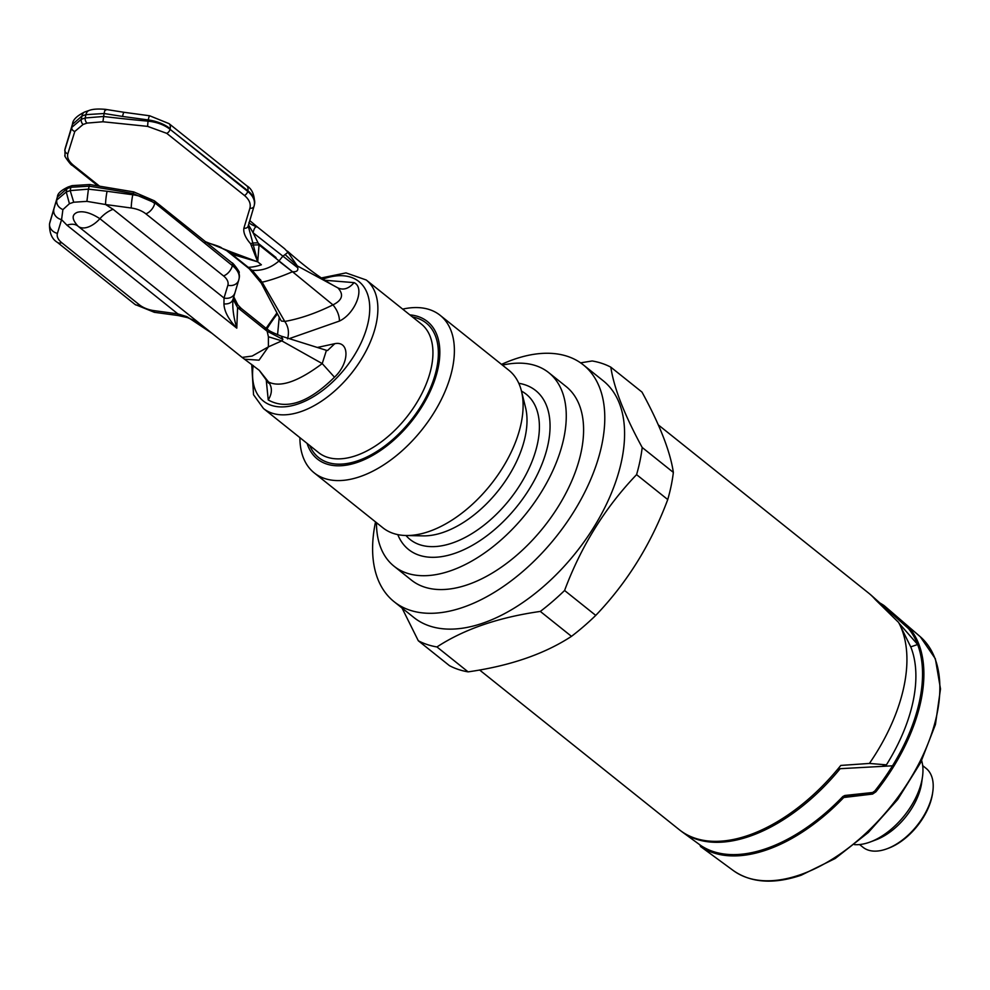 <?xml version="1.0" encoding="UTF-8"?>
<svg xmlns="http://www.w3.org/2000/svg" width="990" height="990" viewBox="0 0 990 990"><rect width="100%" height="100%" fill="white"/><g stroke="black" fill="none" stroke-linecap="round" stroke-linejoin="round"><path stroke-width="1.49" d="M279.229 317.196L277.559 334.806M289.241 338.642L339.471 321.045C355.286 313.57 365.384 287.669 354.061 282.633L324.918 280.269M266.174 379.393L268.24 399.96C286.642 410.207 308.719 402.621 334.471 377.202C349.779 363.008 349.68 340.61 334.793 343.679L317.332 347.465M281.333 321.02L284.774 321.441C288.412 326.7 289.328 332.516 287.521 338.902M354.061 282.633C348.864 288.684 343.481 290.441 337.887 287.892L337.813 287.855C323.582 280.504 306.851 268.302 287.595 251.25L287.397 251.101M339.471 321.045C339.347 315.327 337.169 309.944 332.962 304.883C342.379 300.193 344.025 294.537 337.887 287.892L297.322 265.902L287.979 252.289L282.67 256.41L278.834 261.113C270.765 267.968 261.892 271.012 252.178 270.27L262.115 282.187C270.592 280.294 280.714 276.816 292.496 271.743L332.962 304.883C315.959 313.261 299.896 318.78 284.774 321.441L262.115 282.187L261.249 283.14L249.406 268.847L252.178 270.27M278.834 261.113L292.496 271.743L275.406 257.982A4.814 2.735 -51.4 0 0 276.024 257.548L257.623 242.835L252.821 242.983L248.205 225.918A1276.246 52.111 -76.8 0 0 253.985 206.39M226.896 250.817L229.333 252.561L228.22 251.435L231.611 252.128L257.722 261.855L231.054 252.599L231.87 254.232L248.243 267.312A4.764 2.71 128.6 0 1 247.723 267.275L229.333 252.561L231.87 254.232L257.722 261.855L261.385 264.776A64.956 36.89 -51.4 0 1 248.243 267.312L251.893 270.233L262.115 282.187M231.611 252.128L205.041 241.511M287.979 252.289L284.65 248.775L287.979 252.289M248.923 222.503C249.431 223.604 252.351 225.176 257.685 227.205C255.779 225.906 254.232 227.75 253.069 232.749L259.046 244.889L253.279 244.951L252.821 242.983L250.594 243.738C245.421 237.81 243.181 232.613 243.899 228.158L249.913 208.185A3.849 3.094 16.4 0 0 254.046 206.217M248.515 224.903L253.069 232.749L297.73 267.783C298.337 270.691 296.592 272.015 292.496 271.743M297.73 267.783L297.322 265.902L285.368 254.789M260.333 279.489L260.716 280.108M250.594 243.738L257.722 261.855L259.046 244.889L275.406 257.982M251.336 245.347L253.279 244.951L257.722 261.855M105.794 110.212C105.509 108.504 104.952 109.605 104.086 113.516L102.935 121.77L147.609 126.374L166.766 133.353L244.419 195.451C249.195 199.473 251.027 203.705 249.913 208.185M102.935 121.77L87.058 123.094A753.984 428.175 128.6 0 1 83.086 124.455L74.819 131.435A3.849 3.255 -163.1 0 1 71.8 127.376L72.419 124.406L81.96 116.016L81.279 119.332L71.8 127.376A1276.605 52.123 103.2 0 1 64.932 149.7L65.006 155.702C63.286 154.811 71.589 166.172 72.035 165.169A3.849 2.19 128.6 0 0 73.557 165.379C68.768 161.419 66.862 157.559 67.827 153.784L74.819 131.435M243.899 228.158A3.849 3.156 -163.4 0 0 248.144 226.153L254.046 206.192A3.849 3.094 16.4 0 0 254.108 205.994C255.42 200.908 253.279 196.045 247.71 191.404L247.847 190.761A9.628 5.47 -51.4 0 0 246.659 185.712C252.054 188.88 254.69 194.981 254.541 204.027A28.871 15.852 -168.3 0 0 247.847 190.761L170.045 129.306C164.204 124.802 156.853 122.079 148.017 121.151L148.265 119.939A9.628 1.002 -82.3 0 1 149.676 115.781L123.985 112.291A9.628 1.002 97.7 0 0 122.574 116.449L104.086 113.516L85.92 114.654A9.628 6.039 -107.6 0 1 89.15 110.447L84.818 111.932C76.985 115.781 72.901 119.741 72.555 123.824L64.932 149.7A3.849 3.329 -162.8 0 0 67.827 153.784M147.609 126.374L148.017 121.151A1276.197 1058.248 178.7 0 1 103.467 116.486L85.227 117.971L85.92 114.654A101.252 57.531 128.6 0 0 81.96 116.016A9.628 5.767 69.7 0 1 84.781 111.944M254.108 205.994L254.541 204.027M72.555 123.824L69.473 134.17A9.628 8.031 16.8 0 0 69.337 134.739M267.708 381.422L268.562 382.016C272.411 387.35 272.3 393.327 268.24 399.96M334.793 343.679L327.517 350.534M334.471 377.202L322.22 363.59L326.44 350.324L281.234 336.13L282.905 339.384L267.164 331.229L268.389 336.749L268.389 346.871L281.791 340.882L322.22 363.59C298.139 381.645 280.257 387.795 268.562 382.016L259.516 370.631M244.518 359.221L259.034 360.174L268.389 346.871L252.141 356.066L242.117 357.415L78.148 226.289A21.656 12.301 128.6 0 1 78.037 226.203C71.787 219.335 71.552 214.706 77.331 212.318C83.209 210.684 90.733 212.801 99.903 218.691L236.783 328.148C233.43 316.689 232.192 307.011 233.046 299.153C231.957 302.606 228.925 304.202 223.938 303.93C224.235 311.293 228.517 319.362 236.783 328.148L237.575 307.568L267.164 331.229L265.134 328.16M239.295 277.658L238.714 280.17A9.628 8.031 -163.2 0 1 227.873 285.269A19.243 10.568 11.7 0 0 223.53 275.925A9.628 5.47 -51.4 0 0 232.341 265.58A28.871 15.852 11.7 0 1 239.048 278.846A28.871 15.852 11.7 0 1 238.862 279.601A9.628 8.031 -163.2 0 1 238.714 280.17L232.935 299.611M77.839 226.042A24.057 13.662 -51.4 0 0 66.961 225.188L61.566 219.644L62.902 209.62L69.424 203.692L73.73 202.22L86.91 201.366L105.571 204.522L113.12 209.323L224.025 298.015L223.938 303.93M227.873 285.269L224.025 298.015A9.628 8.031 16.8 0 0 234.853 292.966M239.11 278.376C240.273 274.007 238.07 269.515 232.477 264.924A3.849 2.19 -51.4 0 0 232.019 262.919C232.464 261.904 240.768 273.277 239.036 272.386L239.283 277.695M86.91 201.366L88.419 189.152L107.081 191.268A9.628 1.002 97.7 0 0 105.571 204.522L131.262 208.011A19.243 10.568 11.7 0 1 145.864 213.828L223.53 275.925M131.262 208.011A9.628 1.002 -82.3 0 1 132.771 194.758L133.019 193.545A1276.593 1058.57 178.7 0 0 89.038 186.182L70.872 187.283A3.849 2.364 -108.8 0 1 72.109 185.625L68.137 186.986A3.849 2.351 70.9 0 0 66.924 188.644L66.243 191.949L69.424 203.692M232.006 262.907L154.353 200.809L133.761 191.912L89.669 184.524L88.419 189.152L70.191 190.6L73.73 202.22M62.902 209.62C58.336 207.467 56.282 204.274 56.752 200.042L66.243 191.949A100.893 57.259 128.7 0 0 70.191 190.6L70.872 187.283A750.135 425.985 -51.4 0 0 66.924 188.644L57.37 197.072A1276.197 52.111 103.2 0 0 49.946 222.094L49.5 224.062A28.871 15.852 11.7 0 1 49.686 223.307L57.37 197.072A3.849 3.168 16.6 0 1 57.42 196.849L49.995 221.884A3.849 3.094 -163.6 0 1 50.057 221.686M211.6 333.024L186.924 316.651L177.853 313.88L154.032 310.637A9.628 1.002 97.7 0 0 154.366 312.308L135.036 304.462L57.383 242.364A9.628 5.47 128.6 0 0 61.764 242.723A19.243 10.568 11.7 0 1 57.42 233.38L61.566 219.644A9.628 8.031 -163.2 0 1 53.831 209.571M186.924 316.651L187.444 317.567M211.897 333.259L192.988 319.956L187.444 317.592L178.188 315.538A9.628 1.002 -82.3 0 1 177.853 313.88L66.961 225.188M233.467 297.693L237.947 305.044L241.312 308.509L237.575 307.568L233.046 299.215M268.389 336.749L281.791 340.882L282.905 339.384M133.749 191.912L133.019 193.545L154.824 202.826L232.341 265.58L154.824 202.826A3.849 2.19 128.6 0 0 154.366 200.822M409.872 314.882A88.048 50.007 128.6 0 1 438.174 367.674A88.048 50.007 128.6 0 1 373.416 454.967A88.048 50.007 128.6 0 1 307.098 443.409M402.67 309.127A100.856 57.272 128.6 0 1 440.129 315.303A100.856 57.272 128.6 0 1 452.479 368.181A100.856 57.272 128.6 0 1 392.288 458.865A100.856 57.272 128.6 0 1 314.164 472.836A100.856 57.272 128.6 0 1 299.896 437.642M314.164 472.836L382.87 527.781A100.856 57.272 -51.4 0 0 405.9 535.503A100.856 57.272 -51.4 0 0 521.198 423.126A100.856 57.272 -51.4 0 0 521.445 391.013A100.856 57.272 -51.4 0 0 508.848 370.248L440.129 315.303M518.797 383.303A101.772 57.791 128.6 0 1 548.138 443.891A101.772 57.791 128.6 0 1 475.361 543.572A101.772 57.791 128.6 0 1 397.794 534.612M502.437 365.137A123.899 70.364 128.6 0 1 548.757 372.661A123.899 70.364 128.6 0 1 563.929 437.617A123.899 70.364 128.6 0 1 489.976 549.029A123.899 70.364 128.6 0 1 393.995 566.181A123.899 70.364 128.6 0 1 376.472 522.658M393.995 566.181L411.32 580.041A123.899 70.364 -51.4 0 0 507.288 562.877A123.899 70.364 -51.4 0 0 581.254 451.465A123.899 70.364 -51.4 0 0 566.082 386.508L548.757 372.661M501.509 364.382A151.569 86.068 128.6 0 1 583.357 364.902A151.569 86.068 128.6 0 1 601.92 444.374A151.569 86.068 128.6 0 1 511.446 580.647A151.569 86.068 128.6 0 1 394.032 601.648A151.569 86.068 128.6 0 1 375.47 522.175A151.569 86.068 128.6 0 1 375.532 521.903M394.032 601.648L413.832 617.475A151.569 86.068 -51.4 0 0 531.234 596.475A151.569 86.068 -51.4 0 0 621.72 460.202A151.569 86.068 -51.4 0 0 603.158 380.729L583.357 364.902M580.598 362.847L592.181 360.966A167.929 95.362 128.6 0 1 610.83 367.166C613.936 388.068 624.393 414.835 642.201 447.492A167.929 95.362 128.6 0 1 640.01 460.857A167.929 95.362 128.6 0 1 636.582 474.643C605.236 507.375 581.229 545.985 564.585 590.486A167.929 95.362 128.6 0 1 540.317 611.424C498.502 617.389 464.05 629.232 436.949 646.953A167.929 95.362 128.6 0 1 418.3 640.753L402.039 608.046M436.949 646.953L468.109 671.863A167.929 95.362 -51.4 0 1 449.46 665.664L418.3 640.753M468.109 671.863C509.912 665.911 544.376 654.068 571.478 636.347L540.317 611.424M571.478 636.347A167.929 95.362 -51.4 0 0 595.745 615.396C627.103 582.664 651.098 544.054 667.743 499.554L636.582 474.643M564.585 590.486L595.745 615.396M642.201 447.492L673.361 472.416C670.267 451.514 659.81 424.747 641.99 392.089L610.83 367.166M667.743 499.554A167.929 95.362 -51.4 0 0 671.171 485.768A167.929 95.362 -51.4 0 0 673.361 472.416M479.593 669.995L679.251 829.67A151.519 86.043 -51.4 0 0 840.795 765.431L869.418 763.438L886.421 764.849L882.573 766.173M658.288 424.883L868.515 592.998A151.519 86.043 -51.4 0 1 875.172 599.433L898.611 622.45A151.519 86.043 128.6 0 1 899.365 623.886A151.519 86.043 128.6 0 1 869.418 763.438M886.421 764.849A142.585 80.97 -51.4 0 0 913.188 700.957A142.585 80.97 -51.4 0 0 910.825 647.052L899.365 623.886M837.33 769.663L840.176 768.685A151.495 86.031 128.6 0 1 682.147 831.897A151.495 86.031 128.6 0 1 680.452 830.598M869.69 593.963A151.495 86.031 128.6 0 1 871.324 595.337A151.495 86.031 128.6 0 1 875.271 599.185L875.024 599.272M871.324 595.337L908.424 628.514A149.713 85.016 -51.4 0 1 917.643 644.502L899.056 623.279M887.312 610.954L875.271 599.185M733.293 870.544A149.738 85.029 -51.4 0 0 799.796 874.913A149.738 85.029 -51.4 0 0 919.834 761.768A149.738 85.029 -51.4 0 0 920.279 636.731L935.364 658.783L940.5 688.929L935.439 724.482L920.725 762.436L897.67 799.524L868.292 832.516L835.176 858.516L801.17 875.234C773.648 884.454 751.014 882.894 733.293 870.544L700.734 846.648A151.532 86.056 128.6 0 0 766.446 849.965A151.532 86.056 128.6 0 0 843.752 797.507L872.586 794.067L875.878 791.827L874.801 791.01L872.611 792.507L844.878 795.477L842.812 796.542L844.878 795.477M907.397 625.952L908.424 628.514L909.723 628.378L907.397 625.952L883.575 605.236A0.965 0.792 -56 0 0 883.501 605.175L880.419 603.257M920.279 636.731L884.392 605.843L882.375 605.472M700.536 846.537L700.648 845.398A150.604 85.524 -51.4 0 0 765.876 848.727A150.604 85.524 -51.4 0 0 842.837 796.529M872.586 794.067L874.801 791.01A149.713 85.016 -51.4 0 0 892.522 765.802M840.176 768.685L892.51 765.802A149.676 85.004 128.6 0 0 915.292 716.933A149.676 85.004 128.6 0 0 919.698 700.227L919.747 699.942A149.688 85.004 128.6 0 0 917.619 644.515M682.147 831.897L700.648 845.398A0.965 0.792 124 0 0 700.734 846.648M917.643 644.502L910.738 646.878M854.432 844.631A57.742 32.794 -51.4 0 0 870.297 841.958A57.742 32.794 -51.4 0 0 921.876 780.368A57.742 32.794 -51.4 0 0 922.507 776.667A57.742 32.794 -51.4 0 0 921.64 760.605M922.507 776.667L921.678 782.694A50.527 28.685 128.6 0 1 921.121 785.924A50.527 28.685 128.6 0 1 876.002 839.817L870.297 841.958M859.58 844.557L862.958 847.254A50.527 28.685 -51.4 0 0 887.127 848.727A50.527 28.685 -51.4 0 0 932.258 794.834A50.527 28.685 -51.4 0 0 932.815 791.604A50.527 28.685 -51.4 0 0 926.071 768.339L922.692 765.641M887.127 848.727L888.649 848.158A48.597 27.596 -51.4 0 0 932.048 796.319A48.597 27.596 -51.4 0 0 932.592 793.2L932.815 791.604M431.38 367.166A82.281 46.728 -51.4 0 0 431.529 366.473A82.281 46.728 -51.4 0 0 421.307 324.027L366.25 279.997A82.281 46.728 128.6 0 1 376.324 323.136A82.281 46.728 128.6 0 1 376.138 324.027A82.281 46.728 128.6 0 1 326.811 397.423A82.281 46.728 128.6 0 1 263.476 408.524L318.532 452.554A82.281 46.728 -51.4 0 0 382.264 441.156A82.281 46.728 -51.4 0 0 431.38 367.166M253.205 365.483A76.502 43.449 128.6 0 0 299.921 403.289A76.502 43.449 128.6 0 0 368.132 322.468A76.502 43.449 -51.4 0 0 368.305 321.651A76.502 43.449 128.6 0 0 323.037 279.069M266.954 328.94A76.502 43.449 128.6 0 1 277.46 313.855M228.22 251.435L229.136 251.113M99.384 186.033L73.557 165.379M87.058 123.094A3.849 2.351 -109.1 0 1 85.227 117.971A750.135 425.985 -51.4 0 1 81.279 119.332A3.849 2.364 71.2 0 0 83.086 124.455M246.659 185.712L169.005 123.614A9.628 5.47 128.6 0 1 170.181 128.663A28.871 15.852 -168.3 0 0 148.265 119.939L122.574 116.449M244.419 195.451A3.849 2.19 -51.4 0 0 247.71 191.404L170.045 129.306A3.849 2.19 128.6 0 1 166.766 133.353M69.473 134.17L65.328 147.906A9.628 8.031 16.8 0 0 65.192 148.488A28.871 15.852 -168.3 0 0 64.994 149.23L64.746 150.418M113.12 209.323A24.057 13.662 -51.4 0 0 99.903 218.691A21.656 12.301 128.6 0 1 87.999 227.106A21.656 12.301 128.6 0 1 78.148 226.289L77.727 225.943M214.917 335.66L78.272 226.388M107.081 191.268L132.771 194.758A28.871 15.852 11.7 0 1 154.688 203.482A9.628 5.47 128.6 0 1 145.864 213.828M49.735 222.911L49.995 221.884A3.849 3.094 -163.6 0 0 49.946 222.094L49.686 223.307A9.628 8.031 16.8 0 0 57.42 233.38M57.569 196.465A3.849 3.168 16.6 0 0 57.432 196.824C57.469 193.607 61.046 190.315 68.137 186.986M154.032 310.637A19.243 10.568 11.7 0 1 139.417 304.833L61.764 242.723M135.036 304.462A9.628 5.47 -51.4 0 0 139.417 304.833M309.721 445.5A86.13 48.906 -51.4 0 0 375.507 452.294A86.13 48.906 -51.4 0 0 436.739 368.156A86.13 48.906 128.6 0 0 436.887 367.439A86.13 48.906 -51.4 0 0 412.496 316.986M405.9 535.503L422.891 535.875A89.595 50.886 -51.4 0 0 525.319 436.033A89.595 50.886 -51.4 0 0 525.542 407.509L521.445 391.013M521.47 391.112A92.986 52.804 128.6 0 1 537.644 443A92.986 52.804 128.6 0 1 478.343 529.378A92.986 52.804 128.6 0 1 405.999 535.516M882.659 605.212A0.965 0.792 -56 0 1 883.501 605.175L884.392 605.843M909.723 628.378A150.641 85.548 128.6 0 1 875.878 791.827M842.799 796.554L843.752 797.507M872.611 792.507L872.462 793.225L844.767 796.034L844.817 796.962M906.902 626.905L907.05 626.187L884.033 606.412M251.732 364.382L253.539 394.75L263.476 408.524M366.25 279.997L345.993 272.894L321.342 277.942M276.953 312.877L266.1 328.309M226.797 250.767L249.406 268.859M255.383 225.361L284.662 248.775M249.789 220.609L256.757 226.475M261.249 283.14L280.913 320.401M228.245 251.46L221.871 248.218C221.599 247.24 216.043 245.211 205.19 242.129M123.985 112.291L105.497 109.358C98.134 108.702 92.701 109.061 89.187 110.434M254.046 206.192L254.306 205.165M169.005 123.614L149.676 115.781M97.824 185.798L72.035 165.169M65.328 147.906L64.994 149.23M268.649 382.103L268.575 383.155L259.368 370.495M326.44 350.324L327.665 350.534M259.269 370.334L245.161 359.692M89.669 184.524L72.109 185.625M57.383 242.364C51.987 239.196 49.364 233.096 49.5 224.062M233.566 296.468L237.947 305.044M281.234 336.13C265.345 329.707 269.602 330.177 265.072 327.504L241.325 308.509M178.188 315.538L154.366 312.308M242.117 357.415L245.347 359.791M700.128 845.51L701.403 847.193"/></g></svg>
